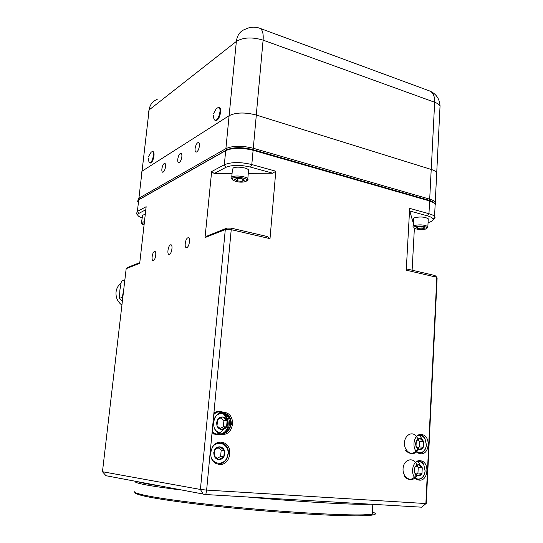 <?xml version="1.0" encoding="UTF-8"?>
<svg xmlns="http://www.w3.org/2000/svg" width="543" height="543" viewBox="0 0 543 543"><rect width="100%" height="100%" fill="white"/><g stroke="black" fill="none" stroke-linecap="round" stroke-linejoin="round"><path stroke-width="0.81" d="M436.579 175.579L436.748 172.572C435.846 171.378 434.013 170.339 431.244 169.457L256.269 115.035C245.029 112.129 235.981 112.353 229.126 115.693L142.028 171.181L141.044 173.855M218.802 107.222L219.331 107.392C220.424 107.772 220.865 109.313 220.655 112.014C219.718 117.369 218.082 120.288 215.754 120.77L215.557 120.716M213.616 113.501L216.202 108.797L218.646 107.175C219.732 107.562 220.173 109.102 219.963 111.804C219.026 117.159 217.39 120.078 215.062 120.566L213.704 118.15L213.379 115.449M152.569 151.49L152.997 151.606C153.893 151.87 154.219 153.269 153.988 155.814C153.255 160.124 152.067 162.533 150.431 163.029L150.235 162.975M148.354 156.825L151.042 152.298L152.386 151.443C153.275 151.707 153.608 153.106 153.377 155.644C152.637 159.961 151.449 162.371 149.82 162.866L148.918 161.76L148.212 157.932M187.844 237.814C185.306 238.621 184.029 247.975 186.507 247.628L186.833 247.56C189.364 246.827 190.674 237.406 188.204 237.739L187.844 237.814M154.422 251.518C152.257 252.19 151.063 260.918 153.187 260.565L153.425 260.511C155.59 259.9 156.812 251.11 154.687 251.457L154.422 251.518M170.454 244.852C168.065 245.599 166.803 254.823 169.144 254.463L169.43 254.402C171.819 253.724 173.108 244.431 170.773 244.778L170.454 244.852M219.352 464.435C230.592 465.846 234.101 445.484 223.2 442.606L221.401 442.24C210.725 440.611 206.347 459.907 216.616 463.749L219.352 464.435M222.135 434.264C233.599 435.907 236.694 415.062 225.433 412.592L224.157 412.347C213.27 410.494 209.259 430.266 219.908 433.742L222.135 434.264M419.311 480.127C428.128 481.281 429.913 462.677 421.219 460.878L420.282 460.715C411.757 459.371 409.436 477.426 417.886 479.829L419.311 480.127M420.628 453.738C429.554 455.061 431.101 436.219 422.25 434.651L421.592 434.543C412.958 433.029 410.868 451.314 419.474 453.5L420.628 453.738M205.037 237.576L208.05 235.587L227.001 228.08L231.189 228.135L267.265 236.524L270.014 238.642L231.23 229.662L206.632 490.085L425.875 503.551L436.816 277.263L437.101 278.444L426.248 503.368L421.721 507.189L205.811 494.544L105.966 475.709L102.464 471.718L200.408 489.453L225.297 229.58L205.037 237.576L211.641 171.561L224.32 164.753C231.216 161.95 240.379 161.875 251.803 164.536L275.796 171.194L272.729 173.224L248.294 173.346M435.045 206.523L435.181 203.835L433.938 202.777L429.608 200.971L253.106 150.282C241.723 147.553 232.587 147.669 225.698 150.628L138.723 199.838L137.522 201.283M137.827 215.272L136.429 213.684L137.386 211.41L146.148 206.707L139.7 263.341L126.173 268.676L102.464 471.718M270.014 238.642L275.796 171.194M406.252 270.19L406.598 268.921L435.004 275.525L436.816 277.263L406.252 270.19L409.666 208.349L428.963 213.704C431.766 214.499 433.633 215.415 434.556 216.467L435.052 217.417L432.954 220.024M412.117 270.204L414.377 228.264M428.067 222.603L429.018 222.331C431.882 221.49 433.233 220.444 433.056 219.202C432.73 217.953 430.911 216.854 427.592 215.904L428.963 213.704L429.608 200.971L429.018 200.265L433.117 201.982L434.366 203.075C433.531 202.003 431.746 201.066 429.018 200.265L252.665 149.556L429.018 200.265L429.696 199.159C432.5 199.98 434.352 200.937 435.269 202.037L435.778 203.143L435.486 204.297M225.997 167.285L224.32 164.753L225.698 150.628L226.73 149.888C233.259 147.078 241.906 146.963 252.665 149.556C241.906 146.963 233.259 147.078 226.73 149.888L139.619 199.206L226.73 149.888L225.895 148.619C232.784 145.633 241.913 145.51 253.289 148.259L429.696 199.159L431.21 169.45L256.316 115.055L253.289 148.259L252.665 149.556L253.106 150.282L251.803 164.536L250.561 167.115C240.359 164.753 232.173 164.807 225.997 167.285L214.227 173.516L211.641 171.561M139.001 199.641L139.619 199.206L138.723 199.838L137.386 211.41L138.798 213.433C137.413 214.207 137.359 215.137 138.621 216.216L142.008 217.994M413.386 223.594L409.789 211.003L409.666 208.349M427.592 215.904L409.789 211.003M232.071 173.427L214.227 173.516M272.729 173.224L250.561 167.115M145.809 209.727L138.798 213.433M126.173 268.676L128.243 267.21L139.782 262.636M231.189 228.135L231.23 229.662L225.297 229.58L227.001 228.08M203.245 494.279L200.408 489.453L206.632 490.085L205.811 494.544M421.721 507.189L426.248 503.368M425.461 229.098L427.097 227.85C424.904 226.058 421.015 225.589 415.443 226.445C413.78 226.96 413.427 227.578 414.397 228.284C417.452 229.614 421.144 229.886 425.461 229.098M427.097 228.101L428.06 226.988L427.864 226.628C424.741 224.843 420.391 224.422 414.791 225.379C413.196 225.868 412.66 226.451 413.196 227.137M428.21 219.84L428.257 218.781C425.149 216.949 420.805 216.535 415.212 217.533C413.617 218.042 413.087 218.646 413.617 219.352L413.25 226.126M423.343 226.974L424.755 228.135L421.891 228.929L417.628 228.569L416.189 227.415L419.04 226.614L423.343 226.974M421.999 226.859L421.891 228.929M417.71 226.988L417.628 228.569M414.662 472.763L414.234 469.919L414.947 467.17C415.884 465.46 417.153 464.638 418.748 464.706C420.336 464.923 421.504 465.962 422.257 467.815L421.979 473.374C421.049 475.091 419.787 475.919 418.191 475.865C416.596 475.661 415.422 474.63 414.662 472.763L418.191 475.865L421.979 473.374L422.257 467.815L418.748 464.706L414.947 467.17L414.662 472.763M414.927 477.759C417.139 479.428 419.386 479.503 421.653 477.976C423.71 476.354 424.85 473.978 425.074 470.849L423.879 465.236C421.714 461.713 419.013 460.722 415.762 462.256M418.673 461.292L416.861 461.482L419.78 461.496L421.762 462.534L423.866 465.052L425.115 470.849C424.884 474.161 423.669 476.706 421.477 478.471L417.642 479.74M423.832 464.55C422.02 461.577 419.725 460.539 416.949 461.428M404.182 476.442C408.255 480.575 412.137 480.311 415.823 475.627M416.664 464.536C413.447 456.412 403.273 459.439 403.049 468.887C402.519 478.329 412.68 483.29 417.099 475.756M421.273 467.727L418.273 461.516M416.515 465.948L418.232 467.462L417.954 472.994L416.067 474.222M417.954 472.994L421.979 473.374M418.232 467.462L422.257 467.815M214.193 455.998L213.738 452.733L214.79 449.604C216.1 447.656 217.804 446.74 219.908 446.841C221.992 447.113 223.492 448.314 224.408 450.446C225.196 452.645 224.999 454.762 223.825 456.806C222.535 458.754 220.838 459.683 218.727 459.595C216.63 459.344 215.123 458.143 214.193 455.998L218.727 459.595L223.825 456.806L224.408 450.446L219.908 446.841L214.79 449.604L214.193 455.998M211.118 457.26C213.453 464.706 223.444 465.222 226.77 458.19L228.006 453.955C229.336 444.106 216.779 439.083 212.069 447.724M228.725 454.009C228.243 445.749 224.497 442.131 217.505 443.156L222.08 443.387L224.035 444.405C227.015 446.624 228.399 449.814 228.196 453.968L226.926 458.448C224.598 462.527 221.32 464.36 217.098 463.946M219.976 442.945L217.505 443.156M218.096 447.697L221.184 450.167L220.607 456.48L217.064 458.414M220.607 456.48L223.825 456.806M221.184 450.167L224.408 450.446M217.003 425.909L216.555 422.671L217.594 419.596C218.897 417.696 220.587 416.82 222.671 416.97C224.741 417.275 226.227 418.497 227.137 420.621C227.917 422.807 227.727 424.904 226.567 426.893C225.284 428.794 223.601 429.683 221.51 429.561C219.426 429.262 217.926 428.047 217.003 425.909L221.51 429.561L226.567 426.893L227.137 420.621L222.671 416.97L217.594 419.596L217.003 425.909M214.241 427.816C217.139 435.16 227.381 434.705 229.974 427.253L230.707 424.158C232.078 414.085 218.863 409.144 214.566 418.28M231.42 424.3C230.931 416.094 227.225 412.422 220.282 413.284L224.368 413.44L226.764 414.648C229.716 416.902 231.094 420.085 230.897 424.198L230.151 427.463C228.155 431.943 224.945 434.101 220.512 433.945M211.953 433.735C217.736 435.133 221.931 432.825 224.537 426.825M227.083 420.479C224.883 413.237 220.506 410.603 213.949 412.571M212.062 432.567C214.906 434.671 217.967 435.147 221.232 433.986M222.922 433.138C234.549 426.486 224.978 405.675 213.908 413.053M212.123 431.902C218.232 438.133 228.922 432.927 229.363 423.757C230.164 414.614 220.41 408.248 213.847 413.705M212.204 431.054C218.035 438.595 230.028 433.592 230.429 423.71C231.243 413.868 220.112 407.712 213.759 414.601M222.053 413.087L220.282 413.284M220.668 417.9L223.92 420.547L223.343 426.784L220.044 428.515M223.343 426.784L226.567 426.893M223.92 420.547L227.137 420.621M416.006 446.434L415.578 443.611L416.284 440.902C417.221 439.226 418.477 438.439 420.065 438.54C421.639 438.785 422.8 439.837 423.547 441.683L423.275 447.188C422.352 448.864 421.096 449.658 419.508 449.577C417.927 449.339 416.759 448.294 416.006 446.434L419.508 449.577L423.275 447.188L423.547 441.683L420.065 438.54L416.284 440.902L416.006 446.434M416.529 451.593C418.775 453.147 421.001 453.133 423.194 451.552C425.094 449.964 426.146 447.697 426.35 444.744L425.033 438.934C422.773 435.466 420.038 434.563 416.827 436.212M424.972 438.289C423.112 435.398 420.818 434.414 418.103 435.343L420.839 435.323L423.058 436.457L425.02 438.758L426.391 444.758C426.18 447.887 425.06 450.317 423.031 452.047L419.271 453.432M405.567 450.398C409.775 454.661 413.705 454.348 417.343 449.448M417.805 438.445L415.361 435.221M415.334 435.201C410.725 431.352 404.155 436.267 404.433 443.645C404.515 451.029 411.472 456.059 416.325 452.183M416.379 452.143L418.619 449.523M422.522 441.635C421.999 438.676 420.744 436.45 418.755 434.957M419.678 435.153L418.103 435.343M417.696 439.837L419.535 441.493L419.257 446.964L417.54 448.05M419.257 446.964L423.275 447.188M419.535 441.493L423.547 441.683M144.316 222.793L142.504 223.193L142.402 224.279L144.058 225.094M144.438 221.734L141.825 222.23L141.418 223.146M145.259 214.539L142.646 215.055L141.492 222.447M246.006 181.477L246.95 180.31C247.024 178.029 236.239 176.265 233.123 178.056C231.976 178.681 231.942 179.4 233.015 180.228C237.23 182.258 241.56 182.679 246.006 181.477M246.977 180.738L248.056 179.407L247.791 178.81C246.291 176.394 235.486 175.016 232.316 176.842L231.569 178.722M248.456 171.568L248.599 170.02C247.106 167.543 236.32 166.144 233.157 168.031L232.404 169.973L231.712 177.242M241.947 178.627L244.431 180.174L242.076 181.314L237.257 180.914L234.752 179.373L237.081 178.219L241.947 178.627M242.307 178.851L242.076 181.314M237.508 178.26L237.257 180.914M120.974 283.249C118.191 285.387 116.548 288.292 116.053 291.951C115.639 297.428 117.593 301.82 121.917 305.132M124.863 279.903L124.286 280.127L124.021 287.118M122.372 301.243L119.385 298.331L122.263 297.415L123.675 290.077M122.263 297.415L122.772 297.774M119.385 298.331L119.908 289.908L121.401 281.179L124.87 279.821M121.401 281.179L124.286 280.127M138.031 481.831L145.707 483.657L159.615 485.951M180.249 489.888C164.183 487.879 152.318 486.128 144.662 484.627C137.23 483.155 134.189 482.062 135.526 481.349M372.362 512.022C378.627 514.14 375.172 515.395 361.991 515.802C342.178 516.305 297.143 513.936 249.963 509.653C202.777 505.37 160.823 499.852 144.377 496.098C137.746 494.578 134.637 493.363 135.051 492.447M134.202 491.354C133.693 492.263 136.809 493.478 143.542 495.006C160.09 498.739 202.396 504.271 250.018 508.587C297.625 512.911 343.047 515.327 362.982 514.866L372.226 514.33L372.824 504.325M297.17 499.893L345.552 502.73M370.53 504.189C355.482 505.024 302.458 502.078 246.889 496.947M181.851 156.71C182.02 154.606 181.708 153.438 180.907 153.214C179.434 153.608 178.389 155.603 177.778 159.194C177.602 161.312 177.921 162.479 178.728 162.703C180.201 162.303 181.24 160.307 181.851 156.71M165.567 166.653C165.737 164.638 165.459 163.524 164.712 163.321C163.389 163.701 162.445 165.561 161.882 168.907C161.705 170.936 161.99 172.05 162.744 172.253C164.061 171.866 164.997 170 165.567 166.653M199.424 145.979C199.586 143.875 199.261 142.707 198.426 142.456C196.837 142.843 195.731 144.893 195.093 148.619C194.923 150.73 195.263 151.904 196.104 152.149C197.679 151.755 198.786 149.698 199.424 145.979M229.098 115.713L142.042 171.167L138.913 198.188L225.895 148.619L229.098 115.713C235.974 112.36 245.049 112.136 256.316 115.055M431.21 169.45C433.986 170.326 435.825 171.371 436.728 172.572L436.579 175.559M141.051 173.828L142.042 171.167L149.115 109.93C149.902 104.65 152.59 101.141 157.192 99.403M137.888 200.489L138.913 198.188L139.619 199.206M431.244 169.457L434.658 102.254L263.104 40.134L256.269 115.035M229.126 115.693L236.354 41.444L149.115 109.93L148.069 113.154M435.269 202.037L440.047 105.905C439.518 98.717 436.097 93.756 429.778 91.02C433.178 92.582 434.807 96.328 434.658 102.254C437.373 103.258 439.172 104.473 440.047 105.905L439.871 109.503M259.825 28.284C254.979 26.546 250.208 26.824 245.517 29.125C240.23 30.965 237.182 35.071 236.354 41.444C243.183 37.297 252.095 36.863 263.104 40.134C263.586 33.557 262.493 29.607 259.825 28.284L429.54 90.932M215.754 120.77L215.062 120.566M150.431 163.029L149.82 162.866M433.117 201.982L433.938 202.777M435.181 203.835L434.556 216.467M433.056 219.202L435.052 217.417M171.12 244.852L170.773 244.778M188.584 237.82L188.204 237.739M427.097 227.85L428.06 226.988M428.257 218.781L427.864 226.628M421.653 477.976L421.477 478.471M423.194 451.552L423.031 452.047M142.09 223.913L141.716 223.465M246.95 180.31L248.056 179.407M248.599 170.02L247.791 178.81M361.991 515.802L362.982 514.866M435.099 203.74L435.778 203.143"/></g></svg>
